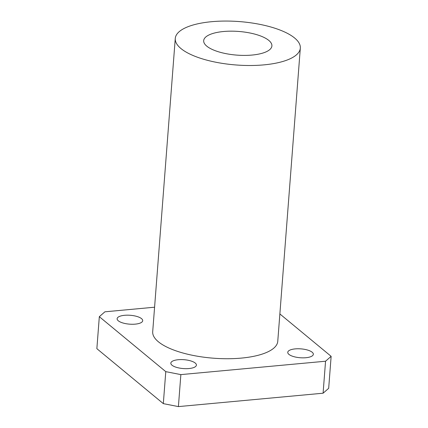 <?xml version="1.0" encoding="UTF-8"?>
<svg xmlns="http://www.w3.org/2000/svg" width="428" height="428" viewBox="0 0 428 428"><rect width="100%" height="100%" fill="white"/><g stroke="black" fill="none" stroke-linecap="round" stroke-linejoin="round"><path stroke-width="0.64" d="M188.962 368.545A12.829 4.451 -175.6 0 1 170.831 363.147A12.829 4.451 -175.6 0 1 183.965 359.691A12.829 4.451 -175.6 0 1 196.409 365.111A12.829 4.451 -175.6 0 1 188.962 368.545M135.253 324.135A12.829 4.451 -175.6 0 1 117.122 318.737A12.829 4.451 -175.6 0 1 130.256 315.281A12.829 4.451 -175.6 0 1 142.706 320.706A12.829 4.451 -175.6 0 1 135.253 324.135M305.886 357.722A12.829 4.451 -175.6 0 1 287.76 352.324A12.829 4.451 -175.6 0 1 300.889 348.868A12.829 4.451 -175.6 0 1 313.339 354.293A12.829 4.451 -175.6 0 1 305.886 357.722M180.862 374.612L165.78 371.643L163.319 403.631L178.401 406.6L180.862 374.612L325.553 361.221L323.092 393.209L178.401 406.6M163.319 403.631L96.862 348.676L99.323 316.688L104.908 311.809L154.588 307.208M323.092 393.209L328.677 388.324L331.138 356.337L325.553 361.221M279.869 313.943L331.138 356.337M252.033 55.062A34.208 11.866 -175.6 0 1 203.685 40.66A34.208 11.866 -175.6 0 1 238.706 31.453A34.208 11.866 -175.6 0 1 271.903 45.908A34.208 11.866 -175.6 0 1 252.033 55.062M263.905 64.874A62.713 21.758 -175.6 0 1 175.266 38.472A62.713 21.758 -175.6 0 1 239.461 21.587A62.713 21.758 -175.6 0 1 300.322 48.097A62.713 21.758 -175.6 0 1 263.905 64.874M300.322 48.097L277.761 341.325A62.713 21.758 -175.6 0 1 241.339 358.102A62.713 21.758 -175.6 0 1 152.7 331.7L175.266 38.472M165.78 371.643L99.323 316.688"/></g></svg>
